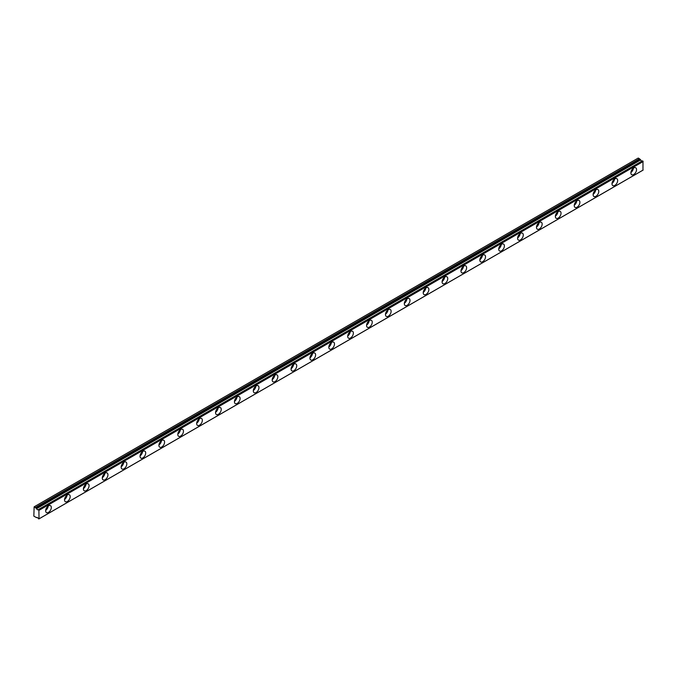 <?xml version="1.0" encoding="UTF-8"?>
<svg xmlns="http://www.w3.org/2000/svg" width="677" height="677" viewBox="0 0 677 677"><rect width="100%" height="100%" fill="white"/><g stroke="black" fill="none" stroke-linecap="round" stroke-linejoin="round"><path stroke-width="1.02" d="M632.013 169.605A2.336 1.346 -60 0 1 631.446 170.587M46.781 507.479A2.336 1.346 -60 0 1 46.214 508.469M65.661 496.579A2.336 1.346 -60 0 1 65.094 497.57M84.54 485.68A2.336 1.346 -60 0 1 83.973 486.67M103.42 474.78A2.336 1.346 -60 0 1 102.853 475.77M122.3 463.889A2.336 1.346 -60 0 1 121.725 464.871M141.171 452.989A2.336 1.346 -60 0 1 140.604 453.971M160.051 442.089A2.336 1.346 -60 0 1 159.484 443.071M178.931 431.19A2.336 1.346 -60 0 1 178.364 432.171M197.811 420.29A2.336 1.346 -60 0 1 197.244 421.272M216.691 409.39A2.336 1.346 -60 0 1 216.124 410.372M235.571 398.491A2.336 1.346 -60 0 1 234.995 399.472M254.442 387.591A2.336 1.346 -60 0 1 253.875 388.573M273.322 376.691A2.336 1.346 -60 0 1 272.755 377.673M292.202 365.792A2.336 1.346 -60 0 1 291.635 366.773M311.082 354.892A2.336 1.346 -60 0 1 310.515 355.874M329.961 343.992A2.336 1.346 -60 0 1 329.386 344.974M348.841 333.092A2.336 1.346 -60 0 1 348.266 334.074M367.713 322.193A2.336 1.346 -60 0 1 367.146 323.183M386.592 311.293A2.336 1.346 -60 0 1 386.025 312.283M405.472 300.393A2.336 1.346 -60 0 1 404.905 301.383M424.352 289.494A2.336 1.346 -60 0 1 423.785 290.484M443.232 278.594A2.336 1.346 -60 0 1 442.656 279.584M462.112 267.694A2.336 1.346 -60 0 1 461.536 268.684M480.983 256.795A2.336 1.346 -60 0 1 480.416 257.785M499.863 245.895A2.336 1.346 -60 0 1 499.296 246.885M518.743 234.995A2.336 1.346 -60 0 1 518.176 235.985M537.623 224.095A2.336 1.346 -60 0 1 537.056 225.086M556.502 213.204A2.336 1.346 -60 0 1 555.927 214.186M575.374 202.305A2.336 1.346 -60 0 1 574.807 203.286M594.254 191.405A2.336 1.346 -60 0 1 593.687 192.386M613.134 180.505A2.336 1.346 -60 0 1 612.567 181.487M642.498 160.838L38.267 509.629A1.337 0.77 60 0 1 38.107 509.781A1.337 0.77 60 0 1 37.438 509.722A1.337 0.77 60 0 1 36.609 508.672L640.713 159.89L36.609 508.672M641.982 161.067A1.337 0.77 60 0 1 641.542 160.94A1.337 0.77 60 0 1 640.713 159.89M633.714 174.514A4.003 2.31 120 0 0 636.329 170.985A4.003 2.31 120 0 0 635.711 167.769A4.003 2.31 120 0 0 633.714 167.972A4.003 2.31 120 0 0 631.091 171.501A4.003 2.31 120 0 0 631.709 174.708A4.003 2.31 120 0 0 633.714 174.514M630.896 172.517A4.003 2.31 120 0 0 633.41 168.158M48.482 512.387A4.003 2.31 120 0 0 51.097 508.859A4.003 2.31 120 0 0 50.487 505.651A4.003 2.31 120 0 0 48.482 505.846A4.003 2.31 120 0 0 45.867 509.375A4.003 2.31 120 0 0 46.476 512.591A4.003 2.31 120 0 0 48.482 512.387M45.664 510.399A4.003 2.31 120 0 0 48.185 506.041M67.361 501.488A4.003 2.31 120 0 0 69.976 497.959A4.003 2.31 120 0 0 69.359 494.752A4.003 2.31 120 0 0 67.361 494.946A4.003 2.31 120 0 0 64.747 498.475A4.003 2.31 120 0 0 65.356 501.691A4.003 2.31 120 0 0 67.361 501.488M64.543 499.499A4.003 2.31 120 0 0 67.057 495.141M86.241 490.588A4.003 2.31 120 0 0 88.856 487.059A4.003 2.31 120 0 0 88.238 483.852A4.003 2.31 120 0 0 86.241 484.047A4.003 2.31 120 0 0 83.618 487.584A4.003 2.31 120 0 0 84.236 490.791A4.003 2.31 120 0 0 86.241 490.588M83.423 488.599A4.003 2.31 120 0 0 85.937 484.241M105.113 479.688A4.003 2.31 120 0 0 107.736 476.159A4.003 2.31 120 0 0 107.118 472.952A4.003 2.31 120 0 0 105.113 473.155A4.003 2.31 120 0 0 102.498 476.684A4.003 2.31 120 0 0 103.116 479.891A4.003 2.31 120 0 0 105.113 479.688M102.303 477.7A4.003 2.31 120 0 0 104.817 473.341M123.993 468.789A4.003 2.31 120 0 0 126.607 465.26A4.003 2.31 120 0 0 125.998 462.052A4.003 2.31 120 0 0 123.993 462.256A4.003 2.31 120 0 0 121.378 465.784A4.003 2.31 120 0 0 121.995 468.992A4.003 2.31 120 0 0 123.993 468.789M121.175 466.8A4.003 2.31 120 0 0 123.696 462.442M142.872 457.889A4.003 2.31 120 0 0 145.487 454.36A4.003 2.31 120 0 0 144.878 451.153A4.003 2.31 120 0 0 142.872 451.356A4.003 2.31 120 0 0 140.257 454.885A4.003 2.31 120 0 0 140.867 458.092A4.003 2.31 120 0 0 142.872 457.889M140.054 455.9A4.003 2.31 120 0 0 142.576 451.542M161.752 446.989A4.003 2.31 120 0 0 164.367 443.46A4.003 2.31 120 0 0 163.749 440.253A4.003 2.31 120 0 0 161.752 440.456A4.003 2.31 120 0 0 159.137 443.985A4.003 2.31 120 0 0 159.747 447.192A4.003 2.31 120 0 0 161.752 446.989M158.934 445.001A4.003 2.31 120 0 0 161.456 440.642M180.632 436.09A4.003 2.31 120 0 0 183.247 432.561A4.003 2.31 120 0 0 182.629 429.353A4.003 2.31 120 0 0 180.632 429.556A4.003 2.31 120 0 0 178.017 433.085A4.003 2.31 120 0 0 178.626 436.293A4.003 2.31 120 0 0 180.632 436.09M177.814 434.101A4.003 2.31 120 0 0 180.327 429.743M199.512 425.198A4.003 2.31 120 0 0 202.127 421.669A4.003 2.31 120 0 0 201.509 418.454A4.003 2.31 120 0 0 199.512 418.657A4.003 2.31 120 0 0 196.889 422.186A4.003 2.31 120 0 0 197.506 425.393A4.003 2.31 120 0 0 199.512 425.198M196.694 423.201A4.003 2.31 120 0 0 199.207 418.843M218.383 414.299A4.003 2.31 120 0 0 221.007 410.77A4.003 2.31 120 0 0 220.389 407.554A4.003 2.31 120 0 0 218.383 407.757A4.003 2.31 120 0 0 215.768 411.286A4.003 2.31 120 0 0 216.386 414.493A4.003 2.31 120 0 0 218.383 414.299M215.574 412.31A4.003 2.31 120 0 0 218.087 407.943M237.263 403.399A4.003 2.31 120 0 0 239.878 399.87A4.003 2.31 120 0 0 239.269 396.654A4.003 2.31 120 0 0 237.263 396.857A4.003 2.31 120 0 0 234.648 400.386A4.003 2.31 120 0 0 235.266 403.594A4.003 2.31 120 0 0 237.263 403.399M234.445 401.41A4.003 2.31 120 0 0 236.967 397.044M256.143 392.499A4.003 2.31 120 0 0 258.758 388.97A4.003 2.31 120 0 0 258.149 385.755A4.003 2.31 120 0 0 256.143 385.958A4.003 2.31 120 0 0 253.528 389.487A4.003 2.31 120 0 0 254.137 392.694A4.003 2.31 120 0 0 256.143 392.499M253.325 390.511A4.003 2.31 120 0 0 255.847 386.144M275.023 381.6A4.003 2.31 120 0 0 277.638 378.071A4.003 2.31 120 0 0 277.02 374.855A4.003 2.31 120 0 0 275.023 375.058A4.003 2.31 120 0 0 272.408 378.587A4.003 2.31 120 0 0 273.017 381.794A4.003 2.31 120 0 0 275.023 381.6M272.205 379.611A4.003 2.31 120 0 0 274.727 375.244M293.903 370.7A4.003 2.31 120 0 0 296.518 367.171A4.003 2.31 120 0 0 295.9 363.964A4.003 2.31 120 0 0 293.903 364.158A4.003 2.31 120 0 0 291.288 367.687A4.003 2.31 120 0 0 291.897 370.894A4.003 2.31 120 0 0 293.903 370.7M291.085 368.711A4.003 2.31 120 0 0 293.598 364.353M312.774 359.8A4.003 2.31 120 0 0 315.397 356.271A4.003 2.31 120 0 0 314.78 353.064A4.003 2.31 120 0 0 312.774 353.259A4.003 2.31 120 0 0 310.159 356.787A4.003 2.31 120 0 0 310.777 359.995A4.003 2.31 120 0 0 312.774 359.8M309.964 357.811A4.003 2.31 120 0 0 312.478 353.453M331.654 348.9A4.003 2.31 120 0 0 334.269 345.372A4.003 2.31 120 0 0 333.659 342.164A4.003 2.31 120 0 0 331.654 342.359A4.003 2.31 120 0 0 329.039 345.888A4.003 2.31 120 0 0 329.657 349.095A4.003 2.31 120 0 0 331.654 348.9M328.844 346.912A4.003 2.31 120 0 0 331.358 342.554M350.534 338.001A4.003 2.31 120 0 0 353.149 334.472A4.003 2.31 120 0 0 352.539 331.265A4.003 2.31 120 0 0 350.534 331.459A4.003 2.31 120 0 0 347.919 334.988A4.003 2.31 120 0 0 348.537 338.195A4.003 2.31 120 0 0 350.534 338.001M347.716 336.012A4.003 2.31 120 0 0 350.237 331.654M369.414 327.101A4.003 2.31 120 0 0 372.028 323.572A4.003 2.31 120 0 0 371.419 320.365A4.003 2.31 120 0 0 369.414 320.56A4.003 2.31 120 0 0 366.799 324.088A4.003 2.31 120 0 0 367.408 327.296A4.003 2.31 120 0 0 369.414 327.101M366.595 325.112A4.003 2.31 120 0 0 369.117 320.754M388.293 316.201A4.003 2.31 120 0 0 390.908 312.672A4.003 2.31 120 0 0 390.29 309.465A4.003 2.31 120 0 0 388.293 309.66A4.003 2.31 120 0 0 385.678 313.189A4.003 2.31 120 0 0 386.288 316.396A4.003 2.31 120 0 0 388.293 316.201M385.475 314.213A4.003 2.31 120 0 0 387.989 309.854M407.173 305.302A4.003 2.31 120 0 0 409.788 301.773A4.003 2.31 120 0 0 409.17 298.565A4.003 2.31 120 0 0 407.173 298.76A4.003 2.31 120 0 0 404.55 302.289A4.003 2.31 120 0 0 405.168 305.496A4.003 2.31 120 0 0 407.173 305.302M404.355 303.313A4.003 2.31 120 0 0 406.869 298.955M426.045 294.402A4.003 2.31 120 0 0 428.668 290.873A4.003 2.31 120 0 0 428.05 287.666A4.003 2.31 120 0 0 426.045 287.86A4.003 2.31 120 0 0 423.43 291.389A4.003 2.31 120 0 0 424.047 294.597A4.003 2.31 120 0 0 426.045 294.402M423.235 292.413A4.003 2.31 120 0 0 425.748 288.055M444.924 283.502A4.003 2.31 120 0 0 447.539 279.973A4.003 2.31 120 0 0 446.93 276.766A4.003 2.31 120 0 0 444.924 276.961A4.003 2.31 120 0 0 442.309 280.49A4.003 2.31 120 0 0 442.927 283.705A4.003 2.31 120 0 0 444.924 283.502M442.115 281.514A4.003 2.31 120 0 0 444.628 277.155M463.804 272.603A4.003 2.31 120 0 0 466.419 269.074A4.003 2.31 120 0 0 465.81 265.866A4.003 2.31 120 0 0 463.804 266.061A4.003 2.31 120 0 0 461.189 269.59A4.003 2.31 120 0 0 461.807 272.806A4.003 2.31 120 0 0 463.804 272.603M460.986 270.614A4.003 2.31 120 0 0 463.508 266.256M482.684 261.703A4.003 2.31 120 0 0 485.299 258.174A4.003 2.31 120 0 0 484.69 254.967A4.003 2.31 120 0 0 482.684 255.161A4.003 2.31 120 0 0 480.069 258.69A4.003 2.31 120 0 0 480.678 261.906A4.003 2.31 120 0 0 482.684 261.703M479.866 259.714A4.003 2.31 120 0 0 482.388 255.356M501.564 250.803A4.003 2.31 120 0 0 504.179 247.274A4.003 2.31 120 0 0 503.561 244.067A4.003 2.31 120 0 0 501.564 244.262A4.003 2.31 120 0 0 498.949 247.79A4.003 2.31 120 0 0 499.558 251.006A4.003 2.31 120 0 0 501.564 250.803M498.746 248.814A4.003 2.31 120 0 0 501.259 244.456M520.444 239.903A4.003 2.31 120 0 0 523.059 236.375A4.003 2.31 120 0 0 522.441 233.167A4.003 2.31 120 0 0 520.444 233.362A4.003 2.31 120 0 0 517.82 236.891A4.003 2.31 120 0 0 518.438 240.107A4.003 2.31 120 0 0 520.444 239.903M517.626 237.915A4.003 2.31 120 0 0 520.139 233.557M539.315 229.004A4.003 2.31 120 0 0 541.938 225.475A4.003 2.31 120 0 0 541.321 222.268A4.003 2.31 120 0 0 539.315 222.471A4.003 2.31 120 0 0 536.7 226A4.003 2.31 120 0 0 537.318 229.207A4.003 2.31 120 0 0 539.315 229.004M536.506 227.015A4.003 2.31 120 0 0 539.019 222.657M558.195 218.104A4.003 2.31 120 0 0 560.81 214.575A4.003 2.31 120 0 0 560.201 211.368A4.003 2.31 120 0 0 558.195 211.571A4.003 2.31 120 0 0 555.58 215.1A4.003 2.31 120 0 0 556.198 218.307A4.003 2.31 120 0 0 558.195 218.104M555.385 216.115A4.003 2.31 120 0 0 557.899 211.757M577.075 207.204A4.003 2.31 120 0 0 579.69 203.675A4.003 2.31 120 0 0 579.08 200.468A4.003 2.31 120 0 0 577.075 200.671A4.003 2.31 120 0 0 574.46 204.2A4.003 2.31 120 0 0 575.069 207.407A4.003 2.31 120 0 0 577.075 207.204M574.257 205.216A4.003 2.31 120 0 0 576.779 200.857M595.955 196.305A4.003 2.31 120 0 0 598.57 192.776A4.003 2.31 120 0 0 597.96 189.568A4.003 2.31 120 0 0 595.955 189.772A4.003 2.31 120 0 0 593.34 193.3A4.003 2.31 120 0 0 593.949 196.508A4.003 2.31 120 0 0 595.955 196.305M593.137 194.316A4.003 2.31 120 0 0 595.658 189.958M614.834 185.405A4.003 2.31 120 0 0 617.449 181.876A4.003 2.31 120 0 0 616.832 178.669A4.003 2.31 120 0 0 614.834 178.872A4.003 2.31 120 0 0 612.22 182.401A4.003 2.31 120 0 0 612.829 185.608A4.003 2.31 120 0 0 614.834 185.405M612.016 183.416A4.003 2.31 120 0 0 614.53 179.058M34.129 506.828L638.242 158.054L639.469 158.756L35.356 507.538L34.129 506.828L33.85 516.153L36.609 517.66A1.337 0.77 60 0 1 36.77 517.499A1.337 0.77 60 0 1 38.267 518.616L39.038 518.819L38.877 510.009L642.769 160.991M36.482 508.512L35.534 507.699L639.638 158.926L640.594 159.738M642.397 160.83L38.327 509.595M642.981 161.228L642.972 170.172L38.877 518.937M39.038 510.314L643.15 161.541M643.15 170.037L39.038 518.819M35.923 508.19L640.036 159.417M639.867 159.247L35.754 508.029M37.007 517.44L36.583 517.677M642.972 170.172L38.868 518.946"/></g></svg>

